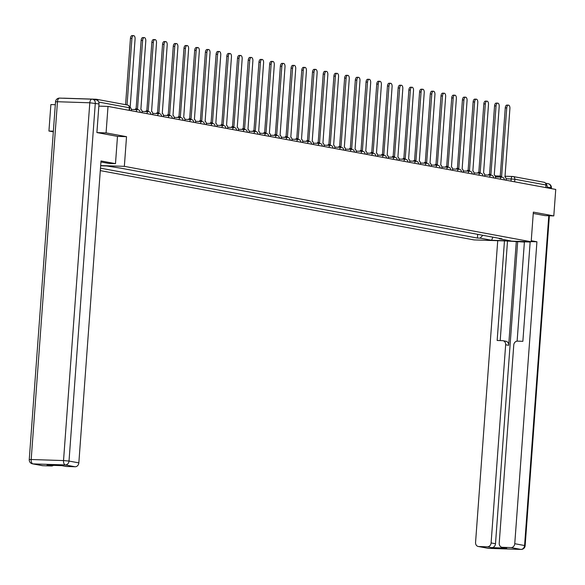 <?xml version="1.0" encoding="UTF-8"?>
<svg xmlns="http://www.w3.org/2000/svg" width="585" height="585" viewBox="0 0 585 585"><rect width="100%" height="100%" fill="white"/><g stroke="black" fill="none" stroke-linecap="round" stroke-linejoin="round"><path stroke-width="0.88" d="M100.298 170.615L474.033 239.916L531.173 241.773L124.349 166.345L126.528 136.685L106.075 132.89L108.013 106.426L555.75 189.438L553.805 215.909L533.352 212.114L531.173 241.773M53.367 131.179L48.935 131.033L53.315 131.844M48.935 131.033L50.88 104.561L55.312 104.708M543.853 182.249A2.676 2.281 100.5 0 1 544.145 182.286A2.676 2.281 100.5 0 1 545.937 184.984L514.844 179.222L506.105 178.725M545.746 187.588L545.937 184.984M544.84 215.616L553.805 215.909M98.126 101.022A2.676 2.281 -79.5 0 0 96.408 99.267A2.676 2.281 -79.5 0 0 96.115 99.238L63.78 98.185A2.676 2.281 -79.5 0 0 63.304 98.229M106.075 132.89L97.103 132.598M98.836 106.126L108.013 106.426M100.649 165.782L106.755 165.979L120.978 168.209L501.981 238.848L499.297 238.76L510.829 240.903L491.634 240.274L480.095 238.139L482.822 235.302M100.474 168.166L477.411 238.051L480.095 238.139M100.664 165.577L124.349 166.345M95.86 99.867A4.007 3.422 100.5 0 1 96.298 99.911A4.007 3.422 100.5 0 1 98.997 103.969L96.898 132.561L117.49 136.378L126.528 136.685M477.682 234.344L477.411 238.051M498.932 238.285L499.297 238.76M492.848 237.159L491.634 240.274M131.311 110.74L131.332 110.426A2.676 1.382 91.9 0 0 130.155 107.508L135.084 38.99A3.071 1.594 91.9 0 0 133.599 35.627A3.071 1.594 91.9 0 0 131.925 38.405L127.04 104.949M125.57 104.678L130.44 38.361A3.071 1.594 -88.1 0 1 132.115 35.575L133.599 35.627M142.016 112.729L142.038 112.408A2.676 1.382 91.9 0 0 140.861 109.497L145.789 40.979A3.071 1.594 91.9 0 0 144.312 37.615A3.071 1.594 91.9 0 0 142.63 40.394L137.497 108.868A2.676 1.382 91.9 0 0 137.395 108.861A2.676 1.382 91.9 0 0 136.393 109.6M134.908 109.549A2.676 1.382 -88.1 0 1 135.903 108.81A2.676 1.382 -88.1 0 1 136.012 108.825L137.285 108.861M136.122 108.817L141.146 40.343A3.071 1.594 -88.1 0 1 142.828 37.564L144.312 37.615M152.729 114.711L152.751 114.397A2.676 1.382 91.9 0 0 151.573 111.479L156.502 42.961A3.071 1.594 91.9 0 0 155.018 39.597A3.071 1.594 91.9 0 0 153.343 42.376L148.21 110.857A2.676 1.382 91.9 0 0 148.1 110.843A2.676 1.382 91.9 0 0 147.106 111.581M145.614 111.538A2.676 1.382 -88.1 0 1 146.616 110.799A2.676 1.382 -88.1 0 1 146.725 110.806L147.99 110.85M146.828 110.806L151.859 42.332A3.071 1.594 -88.1 0 1 153.533 39.553L155.018 39.597M100.927 161.979L108.744 163.427L115.486 163.646L101.008 160.963L78.836 462.881A4.007 3.422 100.5 0 1 75.114 466.757L66.427 466.472A4.007 3.422 100.5 0 1 65.988 466.428L61.813 465.653M117.49 136.378L115.486 163.646M53.41 465.382A4.007 3.422 100.5 0 1 51.458 465.989L42.771 465.704A4.007 3.422 100.5 0 1 42.332 465.66L32.519 463.839A4.007 3.422 -79.5 0 0 32.957 463.883L42.771 465.704M66.427 466.472L62.032 465.66L47.063 465.17L51.458 465.989M510.157 241.093A15.034 1.009 -175.8 0 0 526.807 241.634M524.394 242.051L505.623 240.94M530.156 242.029L524.409 241.839L517.118 341.157M531.18 241.598L536.928 241.788L514.756 543.706L524.577 545.527L548.796 215.748M531.246 240.735L536.928 241.788M516.299 241.576L508.679 345.318L505.659 344.762L491.107 542.931L495.495 543.75A4.007 3.422 100.5 0 1 491.78 547.626L506.749 548.116A4.007 3.422 100.5 0 1 506.31 548.065L501.915 547.253A4.007 3.422 -79.5 0 0 502.354 547.304L511.034 547.582A4.007 3.422 -79.5 0 0 514.756 543.706M505.659 344.762A4.007 3.422 -79.5 0 0 502.961 340.704A4.007 3.422 -79.5 0 0 502.522 340.66L497.155 340.485L504.467 240.903M497.725 240.684L475.561 542.427A4.007 3.422 -79.5 0 0 478.259 546.485A4.007 3.422 -79.5 0 0 478.698 546.529L487.385 546.814A4.007 3.422 -79.5 0 0 491.107 542.931M501.915 547.253A4.007 3.422 -79.5 0 1 499.217 543.202L513.769 345.026A4.007 3.422 -79.5 0 1 517.491 341.143L522.866 341.318L530.178 241.744M545.044 215.624L533.249 213.466M550.792 188.524L550.851 187.748L547.143 187.061L547.085 187.836M547.143 187.061A4.007 3.422 -79.5 0 0 545.688 183.551M517.666 241.832L495.495 543.75M507.495 241.291L500.204 340.58M505.542 341.216A4.007 3.422 100.5 0 1 505.981 341.267A4.007 3.422 100.5 0 1 508.679 345.318M163.434 116.7L163.456 116.378A2.676 1.382 91.9 0 0 162.279 113.468L167.208 44.95A3.071 1.594 91.9 0 0 165.73 41.586A3.071 1.594 91.9 0 0 164.049 44.365L158.915 112.839A2.676 1.382 91.9 0 0 158.813 112.832A2.676 1.382 91.9 0 0 157.811 113.57M156.327 113.519A2.676 1.382 -88.1 0 1 157.321 112.781A2.676 1.382 -88.1 0 1 157.431 112.795L158.703 112.832M157.54 112.788L162.564 44.314A3.071 1.594 -88.1 0 1 164.246 41.535L165.73 41.586M174.147 118.689L174.169 118.367A2.676 1.382 91.9 0 0 172.992 115.45L177.92 46.932A3.071 1.594 91.9 0 0 176.443 43.568A3.071 1.594 91.9 0 0 174.761 46.347L169.628 114.828A2.676 1.382 91.9 0 0 169.518 114.814A2.676 1.382 91.9 0 0 168.524 115.552M167.039 115.508A2.676 1.382 -88.1 0 1 168.034 114.77A2.676 1.382 -88.1 0 1 168.144 114.777L169.409 114.821M168.246 114.777L173.277 46.303A3.071 1.594 -88.1 0 1 174.952 43.524L176.443 43.568M184.853 120.671L184.882 120.349A2.676 1.382 91.9 0 0 183.697 117.439L188.626 48.921A3.071 1.594 91.9 0 0 187.149 45.557A3.071 1.594 91.9 0 0 185.467 48.336L180.334 116.81A2.676 1.382 91.9 0 0 180.231 116.803A2.676 1.382 91.9 0 0 179.229 117.541M177.745 117.49A2.676 1.382 -88.1 0 1 178.747 116.751A2.676 1.382 -88.1 0 1 178.849 116.766L180.121 116.803M178.959 116.759L183.982 48.284A3.071 1.594 -88.1 0 1 185.664 45.506L187.149 45.557M195.565 122.66L195.587 122.338A2.676 1.382 91.9 0 0 194.41 119.42L199.339 50.91A3.071 1.594 91.9 0 0 197.862 47.539A3.071 1.594 91.9 0 0 196.18 50.317L191.046 118.799A2.676 1.382 91.9 0 0 190.937 118.784A2.676 1.382 91.9 0 0 189.942 119.523M188.458 119.479A2.676 1.382 -88.1 0 1 189.452 118.74A2.676 1.382 -88.1 0 1 189.562 118.748L190.827 118.792M189.664 118.748L194.695 50.273A3.071 1.594 -88.1 0 1 196.37 47.495L197.862 47.539M206.271 124.642L206.3 124.32A2.676 1.382 91.9 0 0 205.123 121.409L210.044 52.891A3.071 1.594 91.9 0 0 208.567 49.528A3.071 1.594 91.9 0 0 206.885 52.306L201.759 120.781A2.676 1.382 91.9 0 0 201.649 120.773A2.676 1.382 91.9 0 0 200.648 121.512M199.163 121.461A2.676 1.382 -88.1 0 1 200.165 120.722A2.676 1.382 -88.1 0 1 200.267 120.737L201.54 120.781M200.377 120.729L205.401 52.255A3.071 1.594 -88.1 0 1 207.083 49.476L208.567 49.528M216.984 126.631L217.006 126.309A2.676 1.382 91.9 0 0 215.828 123.391L220.757 54.88A3.071 1.594 91.9 0 0 219.28 51.509A3.071 1.594 91.9 0 0 217.598 54.295L212.465 122.77A2.676 1.382 91.9 0 0 212.355 122.755A2.676 1.382 91.9 0 0 211.361 123.501M209.876 123.45A2.676 1.382 -88.1 0 1 210.871 122.711A2.676 1.382 -88.1 0 1 210.98 122.718L212.245 122.762M211.083 122.718L216.114 54.244A3.071 1.594 -88.1 0 1 217.788 51.465L219.28 51.509M227.689 128.612L227.719 128.29A2.676 1.382 91.9 0 0 226.541 125.38L231.463 56.862A3.071 1.594 91.9 0 0 229.985 53.498A3.071 1.594 91.9 0 0 228.311 56.277L223.177 124.759A2.676 1.382 91.9 0 0 223.068 124.744A2.676 1.382 91.9 0 0 222.066 125.482M220.582 125.431A2.676 1.382 -88.1 0 1 221.583 124.693A2.676 1.382 -88.1 0 1 221.686 124.707L222.958 124.751M221.795 124.7L226.819 56.226A3.071 1.594 -88.1 0 1 228.501 53.447L229.985 53.498M238.402 130.601L238.424 130.279A2.676 1.382 91.9 0 0 237.247 127.362L242.175 58.851A3.071 1.594 91.9 0 0 240.698 55.48A3.071 1.594 91.9 0 0 239.016 58.266L233.883 126.74A2.676 1.382 91.9 0 0 233.773 126.733A2.676 1.382 91.9 0 0 232.779 127.471M231.294 127.42A2.676 1.382 -88.1 0 1 232.289 126.682A2.676 1.382 -88.1 0 1 232.399 126.696L233.664 126.733M232.501 126.689L237.532 58.215A3.071 1.594 -88.1 0 1 239.214 55.436L240.698 55.48M249.108 132.583L249.137 132.268A2.676 1.382 91.9 0 0 247.96 129.351L252.881 60.833A3.071 1.594 91.9 0 0 251.404 57.469A3.071 1.594 91.9 0 0 249.729 60.248L244.596 128.729A2.676 1.382 91.9 0 0 244.486 128.715A2.676 1.382 91.9 0 0 243.484 129.453M242 129.409A2.676 1.382 -88.1 0 1 243.002 128.663A2.676 1.382 -88.1 0 1 243.104 128.678L244.376 128.722M243.214 128.671L248.237 60.204A3.071 1.594 -88.1 0 1 249.919 57.418L251.404 57.469M259.82 134.572L259.842 134.25A2.676 1.382 91.9 0 0 258.665 131.332L263.594 62.822A3.071 1.594 91.9 0 0 262.117 59.458A3.071 1.594 91.9 0 0 260.435 62.237L255.301 130.711A2.676 1.382 91.9 0 0 255.192 130.704A2.676 1.382 91.9 0 0 254.197 131.442M252.713 131.391A2.676 1.382 -88.1 0 1 253.707 130.652A2.676 1.382 -88.1 0 1 253.817 130.667L255.082 130.704M253.919 130.66L258.95 62.185A3.071 1.594 -88.1 0 1 260.632 59.407L262.117 59.458M270.533 136.554L270.555 136.239A2.676 1.382 91.9 0 0 269.378 133.321L274.299 64.803A3.071 1.594 91.9 0 0 272.822 61.44A3.071 1.594 91.9 0 0 271.147 64.218L266.014 132.7A2.676 1.382 91.9 0 0 265.904 132.685A2.676 1.382 91.9 0 0 264.903 133.424M263.418 133.38A2.676 1.382 -88.1 0 1 264.42 132.641A2.676 1.382 -88.1 0 1 264.53 132.649L265.795 132.693M264.632 132.641L269.656 64.174A3.071 1.594 -88.1 0 1 271.338 61.388L272.822 61.44M281.239 138.543L281.261 138.221A2.676 1.382 91.9 0 0 280.083 135.31L285.012 66.792A3.071 1.594 91.9 0 0 283.535 63.429A3.071 1.594 91.9 0 0 281.853 66.207L276.72 134.682A2.676 1.382 91.9 0 0 276.61 134.674A2.676 1.382 91.9 0 0 275.615 135.413M274.131 135.362A2.676 1.382 -88.1 0 1 275.125 134.623A2.676 1.382 -88.1 0 1 275.235 134.638L276.508 134.674M275.338 134.63L280.369 66.156A3.071 1.594 -88.1 0 1 282.05 63.377L283.535 63.429M291.952 140.532L291.973 140.21A2.676 1.382 91.9 0 0 290.796 137.292L295.725 68.774A3.071 1.594 91.9 0 0 294.24 65.41A3.071 1.594 91.9 0 0 292.566 68.189L287.432 136.671A2.676 1.382 91.9 0 0 287.323 136.656A2.676 1.382 91.9 0 0 286.321 137.395M284.836 137.351A2.676 1.382 -88.1 0 1 285.838 136.612A2.676 1.382 -88.1 0 1 285.948 136.619L287.213 136.663M286.05 136.619L291.081 68.145A3.071 1.594 -88.1 0 1 292.756 65.366L294.24 65.41M302.657 142.513L302.679 142.192A2.676 1.382 91.9 0 0 301.502 139.281L306.43 70.763A3.071 1.594 91.9 0 0 304.953 67.399A3.071 1.594 91.9 0 0 303.271 70.178L298.138 138.652A2.676 1.382 91.9 0 0 298.028 138.645A2.676 1.382 91.9 0 0 297.034 139.384M295.549 139.332A2.676 1.382 -88.1 0 1 296.544 138.594A2.676 1.382 -88.1 0 1 296.654 138.608L297.926 138.645M296.756 138.601L301.787 70.127A3.071 1.594 -88.1 0 1 303.469 67.348L304.953 67.399M313.37 144.502L313.392 144.181A2.676 1.382 91.9 0 0 312.214 141.263L317.143 72.745A3.071 1.594 91.9 0 0 315.659 69.381A3.071 1.594 91.9 0 0 313.984 72.16L308.851 140.641A2.676 1.382 91.9 0 0 308.741 140.627A2.676 1.382 91.9 0 0 307.747 141.365M306.255 141.321A2.676 1.382 -88.1 0 1 307.257 140.583A2.676 1.382 -88.1 0 1 307.366 140.59L308.631 140.634M307.469 140.59L312.5 72.116A3.071 1.594 -88.1 0 1 314.174 69.337L315.659 69.381M324.075 146.484L324.097 146.162A2.676 1.382 91.9 0 0 322.92 143.252L327.849 74.734A3.071 1.594 91.9 0 0 326.371 71.37A3.071 1.594 91.9 0 0 324.69 74.149L319.556 142.623A2.676 1.382 91.9 0 0 319.454 142.616A2.676 1.382 91.9 0 0 318.452 143.354M316.968 143.303A2.676 1.382 -88.1 0 1 317.962 142.565A2.676 1.382 -88.1 0 1 318.072 142.579L319.344 142.616M318.181 142.572L323.205 74.098A3.071 1.594 -88.1 0 1 324.887 71.319L326.371 71.37M334.788 148.473L334.81 148.151A2.676 1.382 91.9 0 0 333.633 145.234L338.561 76.723A3.071 1.594 91.9 0 0 337.077 73.352A3.071 1.594 91.9 0 0 335.402 76.13L330.269 144.612A2.676 1.382 91.9 0 0 330.159 144.597A2.676 1.382 91.9 0 0 329.165 145.336M327.673 145.292A2.676 1.382 -88.1 0 1 328.675 144.553A2.676 1.382 -88.1 0 1 328.785 144.561L330.05 144.605M328.887 144.561L333.918 76.087A3.071 1.594 -88.1 0 1 335.593 73.308L337.077 73.352M345.494 150.455L345.516 150.133A2.676 1.382 91.9 0 0 344.338 147.223L349.267 78.704A3.071 1.594 91.9 0 0 347.79 75.341A3.071 1.594 91.9 0 0 346.108 78.119L340.975 146.601A2.676 1.382 91.9 0 0 340.872 146.586A2.676 1.382 91.9 0 0 339.87 147.325M338.386 147.274A2.676 1.382 -88.1 0 1 339.38 146.535A2.676 1.382 -88.1 0 1 339.49 146.55L340.762 146.594M339.6 146.542L344.623 78.068A3.071 1.594 -88.1 0 1 346.305 75.289L347.79 75.341M356.207 152.444L356.228 152.122A2.676 1.382 91.9 0 0 355.051 149.204L359.98 80.693A3.071 1.594 91.9 0 0 358.495 77.322A3.071 1.594 91.9 0 0 356.821 80.108L351.687 148.583A2.676 1.382 91.9 0 0 351.578 148.568A2.676 1.382 91.9 0 0 350.583 149.314M349.091 149.263A2.676 1.382 -88.1 0 1 350.093 148.524A2.676 1.382 -88.1 0 1 350.203 148.531L351.468 148.575M350.305 148.531L355.336 80.057A3.071 1.594 -88.1 0 1 357.011 77.278L358.495 77.322M366.912 154.425L366.934 154.104A2.676 1.382 91.9 0 0 365.757 151.193L370.685 82.675A3.071 1.594 91.9 0 0 369.208 79.311A3.071 1.594 91.9 0 0 367.526 82.09L362.393 150.572A2.676 1.382 91.9 0 0 362.29 150.557A2.676 1.382 91.9 0 0 361.289 151.296M359.804 151.244A2.676 1.382 -88.1 0 1 360.799 150.506A2.676 1.382 -88.1 0 1 360.908 150.52L362.181 150.564M361.018 150.513L366.042 82.046A3.071 1.594 -88.1 0 1 367.724 79.26L369.208 79.311M377.625 156.414L377.647 156.093A2.676 1.382 91.9 0 0 376.469 153.175L381.398 84.664A3.071 1.594 91.9 0 0 379.921 81.3A3.071 1.594 91.9 0 0 378.239 84.079L373.106 152.553A2.676 1.382 91.9 0 0 372.996 152.546A2.676 1.382 91.9 0 0 372.002 153.285M370.517 153.233A2.676 1.382 -88.1 0 1 371.512 152.495A2.676 1.382 -88.1 0 1 371.621 152.51L372.886 152.546M371.724 152.502L376.755 84.028A3.071 1.594 -88.1 0 1 378.429 81.249L379.921 81.3M388.33 158.396L388.36 158.082A2.676 1.382 91.9 0 0 387.182 155.164L392.104 86.646A3.071 1.594 91.9 0 0 390.626 83.282A3.071 1.594 91.9 0 0 388.945 86.061L383.811 154.542A2.676 1.382 91.9 0 0 383.709 154.528A2.676 1.382 91.9 0 0 382.707 155.266M381.223 155.222A2.676 1.382 -88.1 0 1 382.224 154.477A2.676 1.382 -88.1 0 1 382.327 154.491L383.599 154.535M382.436 154.484L387.46 86.017A3.071 1.594 -88.1 0 1 389.142 83.231L390.626 83.282M399.043 160.385L399.065 160.063A2.676 1.382 91.9 0 0 397.888 157.153L402.816 88.635A3.071 1.594 91.9 0 0 401.339 85.271A3.071 1.594 91.9 0 0 399.657 88.05L394.524 156.524A2.676 1.382 91.9 0 0 394.414 156.517A2.676 1.382 91.9 0 0 393.42 157.255M391.935 157.204A2.676 1.382 -88.1 0 1 392.93 156.466A2.676 1.382 -88.1 0 1 393.04 156.48L394.305 156.517M393.142 156.473L398.173 87.999A3.071 1.594 -88.1 0 1 399.847 85.22L401.339 85.271M409.749 162.367L409.778 162.052A2.676 1.382 91.9 0 0 408.601 159.135L413.522 90.617A3.071 1.594 91.9 0 0 412.045 87.253A3.071 1.594 91.9 0 0 410.37 90.031L405.237 158.513A2.676 1.382 91.9 0 0 405.127 158.498A2.676 1.382 91.9 0 0 404.125 159.237M402.641 159.193A2.676 1.382 -88.1 0 1 403.643 158.455A2.676 1.382 -88.1 0 1 403.745 158.462L405.017 158.506M403.855 158.455L408.878 89.988A3.071 1.594 -88.1 0 1 410.56 87.209L412.045 87.253M420.461 164.356L420.483 164.034A2.676 1.382 91.9 0 0 419.306 161.124L424.235 92.605A3.071 1.594 91.9 0 0 422.758 89.242A3.071 1.594 91.9 0 0 421.076 92.02L415.942 160.495A2.676 1.382 91.9 0 0 415.833 160.487A2.676 1.382 91.9 0 0 414.838 161.226M413.354 161.175A2.676 1.382 -88.1 0 1 414.348 160.436A2.676 1.382 -88.1 0 1 414.458 160.451L415.723 160.487M414.56 160.444L419.591 91.969A3.071 1.594 -88.1 0 1 421.266 89.191L422.758 89.242M431.167 166.345L431.196 166.023A2.676 1.382 91.9 0 0 430.019 163.105L434.94 94.587A3.071 1.594 91.9 0 0 433.463 91.223A3.071 1.594 91.9 0 0 431.788 94.002L426.655 162.484A2.676 1.382 91.9 0 0 426.545 162.469A2.676 1.382 91.9 0 0 425.544 163.208M424.059 163.164A2.676 1.382 -88.1 0 1 425.061 162.425A2.676 1.382 -88.1 0 1 425.163 162.433L426.436 162.476M425.273 162.433L430.297 93.958A3.071 1.594 -88.1 0 1 431.979 91.18L433.463 91.223M441.88 168.326L441.902 168.005A2.676 1.382 91.9 0 0 440.724 165.094L445.653 96.576A3.071 1.594 91.9 0 0 444.176 93.212A3.071 1.594 91.9 0 0 442.494 95.991L437.361 164.465A2.676 1.382 91.9 0 0 437.251 164.458A2.676 1.382 91.9 0 0 436.256 165.197M434.772 165.145A2.676 1.382 -88.1 0 1 435.766 164.407A2.676 1.382 -88.1 0 1 435.876 164.422L437.141 164.458M435.979 164.414L441.01 95.94A3.071 1.594 -88.1 0 1 442.691 93.161L444.176 93.212M452.593 170.315L452.615 169.994A2.676 1.382 91.9 0 0 451.437 167.076L456.358 98.565A3.071 1.594 91.9 0 0 454.881 95.194A3.071 1.594 91.9 0 0 453.207 97.973L448.073 166.454A2.676 1.382 91.9 0 0 447.964 166.44A2.676 1.382 91.9 0 0 446.962 167.178M445.478 167.135A2.676 1.382 -88.1 0 1 446.479 166.396A2.676 1.382 -88.1 0 1 446.589 166.403L447.854 166.447M446.691 166.403L451.715 97.929A3.071 1.594 -88.1 0 1 453.397 95.15L454.881 95.194M463.298 172.297L463.32 171.975A2.676 1.382 91.9 0 0 462.143 169.065L467.071 100.547A3.071 1.594 91.9 0 0 465.594 97.183A3.071 1.594 91.9 0 0 463.912 99.962L458.779 168.436A2.676 1.382 91.9 0 0 458.669 168.429A2.676 1.382 91.9 0 0 457.675 169.167M456.19 169.116A2.676 1.382 -88.1 0 1 457.185 168.378A2.676 1.382 -88.1 0 1 457.294 168.392L458.56 168.436M457.397 168.385L462.428 99.911A3.071 1.594 -88.1 0 1 464.11 97.132L465.594 97.183M474.011 174.286L474.033 173.964A2.676 1.382 91.9 0 0 472.855 171.047L477.784 102.536A3.071 1.594 91.9 0 0 476.3 99.165A3.071 1.594 91.9 0 0 474.625 101.951L469.492 170.425A2.676 1.382 91.9 0 0 469.382 170.41A2.676 1.382 91.9 0 0 468.38 171.156M466.896 171.105A2.676 1.382 -88.1 0 1 467.898 170.367A2.676 1.382 -88.1 0 1 468.007 170.374L469.272 170.418M468.11 170.374L473.141 101.9A3.071 1.594 -88.1 0 1 474.815 99.121L476.3 99.165M484.716 176.268L484.738 175.946A2.676 1.382 91.9 0 0 483.561 173.036L488.49 104.518A3.071 1.594 91.9 0 0 487.012 101.154A3.071 1.594 91.9 0 0 485.331 103.933L480.197 172.414A2.676 1.382 91.9 0 0 480.088 172.399A2.676 1.382 91.9 0 0 479.093 173.138M477.609 173.087A2.676 1.382 -88.1 0 1 478.603 172.348A2.676 1.382 -88.1 0 1 478.713 172.363L479.985 172.407M478.815 172.356L483.846 103.881A3.071 1.594 -88.1 0 1 485.528 101.103L487.012 101.154M495.429 178.257L495.451 177.935A2.676 1.382 91.9 0 0 494.274 175.017L499.202 106.507A3.071 1.594 91.9 0 0 497.718 103.135A3.071 1.594 91.9 0 0 496.043 105.922L490.91 174.396A2.676 1.382 91.9 0 0 490.8 174.381A2.676 1.382 91.9 0 0 489.806 175.127M488.314 175.076A2.676 1.382 -88.1 0 1 489.316 174.337A2.676 1.382 -88.1 0 1 489.426 174.345L490.691 174.388M489.528 174.345L494.559 105.87A3.071 1.594 -88.1 0 1 496.234 103.092L497.718 103.135M506.135 180.238L506.157 179.924A2.676 1.382 91.9 0 0 504.979 177.006L509.908 108.488A3.071 1.594 91.9 0 0 508.431 105.124A3.071 1.594 91.9 0 0 506.749 107.903L501.616 176.385A2.676 1.382 91.9 0 0 501.506 176.37A2.676 1.382 91.9 0 0 500.511 177.109M499.027 177.065A2.676 1.382 -88.1 0 1 500.021 176.319A2.676 1.382 -88.1 0 1 500.131 176.334L501.403 176.377M500.233 176.326L505.264 107.859A3.071 1.594 -88.1 0 1 506.946 105.073L508.431 105.124M511.019 181.145L511.18 178.893A2.676 1.382 91.9 0 1 512.643 176.473A2.676 1.382 91.9 0 1 512.753 176.487A2.676 2.281 100.5 0 1 513.045 176.516A2.676 2.281 100.5 0 1 514.844 179.222L514.654 181.818M495.159 175.917L500.255 176.078L495.151 175.902M544.145 182.286L513.045 176.516A2.676 2.676 0 0 0 512.643 176.473L504.935 176.224L512.533 176.48M136.203 111.655A2.676 1.382 -88.1 0 1 137.621 109.636A2.676 1.382 -88.1 0 1 137.731 109.651M146.915 113.636A2.676 1.382 -88.1 0 1 148.327 111.625A2.676 1.382 -88.1 0 1 148.436 111.633M157.628 115.625A2.676 1.382 -88.1 0 1 159.04 113.607A2.676 1.382 -88.1 0 1 159.149 113.622M168.334 117.607A2.676 1.382 -88.1 0 1 169.745 115.596A2.676 1.382 -88.1 0 1 169.855 115.603M179.047 119.596A2.676 1.382 -88.1 0 1 180.458 117.578A2.676 1.382 -88.1 0 1 180.568 117.592M189.752 121.578A2.676 1.382 -88.1 0 1 191.163 119.567A2.676 1.382 -88.1 0 1 191.273 119.581M200.465 123.567A2.676 1.382 -88.1 0 1 201.876 121.548A2.676 1.382 -88.1 0 1 201.986 121.563M211.17 125.548A2.676 1.382 -88.1 0 1 212.589 123.537A2.676 1.382 -88.1 0 1 212.691 123.552M221.883 127.537A2.676 1.382 -88.1 0 1 223.294 125.526A2.676 1.382 -88.1 0 1 223.404 125.534M232.589 129.519A2.676 1.382 -88.1 0 1 234.007 127.508A2.676 1.382 -88.1 0 1 234.11 127.523M243.302 131.508A2.676 1.382 -88.1 0 1 244.713 129.497A2.676 1.382 -88.1 0 1 244.822 129.504M254.007 133.497A2.676 1.382 -88.1 0 1 255.426 131.479A2.676 1.382 -88.1 0 1 255.528 131.493M264.72 135.479A2.676 1.382 -88.1 0 1 266.131 133.468A2.676 1.382 -88.1 0 1 266.241 133.475M275.425 137.468A2.676 1.382 -88.1 0 1 276.844 135.449A2.676 1.382 -88.1 0 1 276.954 135.464M286.138 139.449A2.676 1.382 -88.1 0 1 287.549 137.438A2.676 1.382 -88.1 0 1 287.659 137.446M296.844 141.438A2.676 1.382 -88.1 0 1 298.262 139.42A2.676 1.382 -88.1 0 1 298.372 139.435M307.556 143.42A2.676 1.382 -88.1 0 1 308.968 141.409A2.676 1.382 -88.1 0 1 309.077 141.416M318.262 145.409A2.676 1.382 -88.1 0 1 319.681 143.391A2.676 1.382 -88.1 0 1 319.79 143.405M328.975 147.391A2.676 1.382 -88.1 0 1 330.386 145.38A2.676 1.382 -88.1 0 1 330.496 145.394M339.688 149.38A2.676 1.382 -88.1 0 1 341.099 147.362A2.676 1.382 -88.1 0 1 341.209 147.376M350.393 151.361A2.676 1.382 -88.1 0 1 351.804 149.351A2.676 1.382 -88.1 0 1 351.914 149.365M361.106 153.35A2.676 1.382 -88.1 0 1 362.517 151.339A2.676 1.382 -88.1 0 1 362.627 151.347M371.811 155.332A2.676 1.382 -88.1 0 1 373.223 153.321A2.676 1.382 -88.1 0 1 373.332 153.336M382.524 157.321A2.676 1.382 -88.1 0 1 383.935 155.31A2.676 1.382 -88.1 0 1 384.045 155.317M393.23 159.31A2.676 1.382 -88.1 0 1 394.648 157.292A2.676 1.382 -88.1 0 1 394.751 157.306M403.942 161.292A2.676 1.382 -88.1 0 1 405.354 159.281A2.676 1.382 -88.1 0 1 405.464 159.288M414.648 163.281A2.676 1.382 -88.1 0 1 416.067 161.263A2.676 1.382 -88.1 0 1 416.169 161.277M425.361 165.262A2.676 1.382 -88.1 0 1 426.772 163.252A2.676 1.382 -88.1 0 1 426.882 163.259M436.066 167.251A2.676 1.382 -88.1 0 1 437.485 165.233A2.676 1.382 -88.1 0 1 437.587 165.248M446.779 169.233A2.676 1.382 -88.1 0 1 448.19 167.222A2.676 1.382 -88.1 0 1 448.3 167.237M457.485 171.222A2.676 1.382 -88.1 0 1 458.903 169.204A2.676 1.382 -88.1 0 1 459.013 169.219M468.197 173.204A2.676 1.382 -88.1 0 1 469.609 171.193A2.676 1.382 -88.1 0 1 469.718 171.208M478.903 175.193A2.676 1.382 -88.1 0 1 480.322 173.182A2.676 1.382 -88.1 0 1 480.431 173.189M489.616 177.175A2.676 1.382 -88.1 0 1 491.027 175.164A2.676 1.382 -88.1 0 1 491.137 175.178M500.321 179.164A2.676 1.382 -88.1 0 1 501.74 177.153A2.676 1.382 -88.1 0 1 501.85 177.16M129.497 110.411L129.687 107.859L129.307 107.735L98.726 102.068M129.117 110.338L129.307 107.735A2.676 2.281 100.5 0 0 127.508 105.037A2.676 2.281 100.5 0 0 127.216 105.007M131.925 38.405L130.44 38.361M142.63 40.394L141.146 40.343M153.343 42.376L151.859 42.332M98.997 103.969L89.805 102.784L57.462 101.731L31.188 459.51L63.531 460.563L89.805 102.784A4.007 2.077 -88.1 0 1 91.991 99.157L59.655 98.104A4.007 2.077 91.9 0 1 59.816 98.126L91.83 99.165M75.114 466.757L65.293 464.936L32.957 463.883A4.007 2.077 -88.1 0 1 31.188 459.51L29.25 459.598A4.007 4.007 0 0 0 32.519 463.839M96.298 99.911L92.591 99.223A4.007 4.007 0 0 0 91.991 99.157A4.007 2.077 -88.1 0 1 92.152 99.179A4.007 3.422 -79.5 0 1 92.591 99.223A4.007 3.422 -79.5 0 1 95.289 103.282L69.015 461.06L78.836 462.881M65.293 464.936A4.007 3.422 -79.5 0 0 69.015 461.06L63.531 460.563A4.007 2.077 91.9 0 0 65.293 464.936M55.524 101.819L57.462 101.731A4.007 2.077 91.9 0 1 59.655 98.104A4.007 4.007 0 0 0 55.524 101.819L29.25 459.598M502.354 547.304L506.749 548.116M491.78 547.626L487.385 546.814M478.698 546.529L488.519 548.35L520.855 549.403L511.034 547.582M488.519 548.35A4.007 3.422 100.5 0 1 488.08 548.306A4.007 4.007 0 0 0 488.68 548.372A4.007 2.077 -88.1 0 1 488.519 548.35M488.841 548.364A4.007 2.077 -88.1 0 1 488.68 548.372L521.016 549.425A4.007 4.007 0 0 0 525.147 545.71L524.577 545.527A4.007 3.422 100.5 0 1 520.855 549.403A4.007 2.077 91.9 0 0 521.016 549.425A4.007 2.077 91.9 0 0 521.367 549.373M547.714 183.646A4.007 3.422 100.5 0 1 548.152 183.69A4.007 3.422 100.5 0 1 550.851 187.748L551.421 187.924L551.37 188.626M164.049 44.365L162.564 44.314M174.761 46.347L173.277 46.303M185.467 48.336L183.982 48.284M196.18 50.317L194.695 50.273M206.885 52.306L205.401 52.255M217.598 54.295L216.114 54.244M228.311 56.277L226.819 56.226M239.016 58.266L237.532 58.215M249.729 60.248L248.237 60.204M260.435 62.237L258.95 62.185M271.147 64.218L269.656 64.174M281.853 66.207L280.369 66.156M292.566 68.189L291.081 68.145M303.271 70.178L301.787 70.127M313.984 72.16L312.5 72.116M324.69 74.149L323.205 74.098M335.402 76.13L333.918 76.087M346.108 78.119L344.623 78.068M356.821 80.108L355.336 80.057M367.526 82.09L366.042 82.046M378.239 84.079L376.755 84.028M388.945 86.061L387.46 86.017M399.657 88.05L398.173 87.999M410.37 90.031L408.878 89.988M421.076 92.02L419.591 91.969M431.788 94.002L430.297 93.958M442.494 95.991L441.01 95.94M453.207 97.973L451.715 97.929M463.912 99.962L462.428 99.911M474.625 101.951L473.141 101.9M485.331 103.933L483.846 103.881M496.043 105.922L494.559 105.87M506.749 107.903L505.264 107.859M140.203 112.393A2.676 2.676 0 0 0 137.621 109.636L131.311 109.432M150.915 114.382A2.676 2.676 0 0 0 148.327 111.625L142.016 111.421M161.621 116.364A2.676 2.676 0 0 0 159.04 113.607L152.729 113.402M172.334 118.353A2.676 2.676 0 0 0 169.745 115.596L163.434 115.391M183.039 120.334A2.676 2.676 0 0 0 180.458 117.578L174.147 117.373M193.752 122.323A2.676 2.676 0 0 0 191.163 119.567L184.853 119.362M204.465 124.305A2.676 2.676 0 0 0 201.876 121.548L195.565 121.344M215.17 126.294A2.676 2.676 0 0 0 212.589 123.537L206.271 123.333M225.883 128.276A2.676 2.676 0 0 0 223.294 125.526L216.984 125.314M236.589 130.265A2.676 2.676 0 0 0 234.007 127.508L227.689 127.303M247.301 132.247A2.676 2.676 0 0 0 244.713 129.497L238.402 129.292M258.007 134.236A2.676 2.676 0 0 0 255.426 131.479L249.108 131.274M268.72 136.217A2.676 2.676 0 0 0 266.131 133.468L259.82 133.263M279.425 138.206A2.676 2.676 0 0 0 276.844 135.449L270.533 135.245M290.138 140.195A2.676 2.676 0 0 0 287.549 137.438L281.239 137.234M300.844 142.177A2.676 2.676 0 0 0 298.262 139.42L291.952 139.215M311.556 144.166A2.676 2.676 0 0 0 308.968 141.409L302.657 141.204M322.262 146.148A2.676 2.676 0 0 0 319.681 143.391L313.37 143.186M332.975 148.137A2.676 2.676 0 0 0 330.386 145.38L324.075 145.175M343.68 150.118A2.676 2.676 0 0 0 341.099 147.362L334.788 147.157M354.393 152.107A2.676 2.676 0 0 0 351.804 149.351L345.494 149.146M365.098 154.089A2.676 2.676 0 0 0 362.517 151.339L356.207 151.127M375.811 156.078A2.676 2.676 0 0 0 373.223 153.321L366.912 153.116M386.517 158.06A2.676 2.676 0 0 0 383.935 155.31L377.625 155.105M397.23 160.049A2.676 2.676 0 0 0 394.648 157.292L388.33 157.087M407.942 162.038A2.676 2.676 0 0 0 405.354 159.281L399.043 159.076M418.648 164.019A2.676 2.676 0 0 0 416.067 161.263L409.749 161.058M429.361 166.008A2.676 2.676 0 0 0 426.772 163.252L420.461 163.047M440.066 167.99A2.676 2.676 0 0 0 437.485 165.233L431.167 165.029M450.779 169.979A2.676 2.676 0 0 0 448.19 167.222L441.88 167.017M461.485 171.961A2.676 2.676 0 0 0 458.903 169.204L452.585 168.999M472.197 173.95A2.676 2.676 0 0 0 469.609 171.193L463.298 170.988M482.903 175.931A2.676 2.676 0 0 0 480.322 173.182L474.011 172.97M493.616 177.92A2.676 2.676 0 0 0 491.027 175.164L484.716 174.959M504.321 179.902A2.676 2.676 0 0 0 501.74 177.153L495.429 176.941M96.408 99.267L127.508 105.037A2.676 2.676 0 0 1 129.687 107.859M137.395 108.861L135.903 108.81M148.1 110.843L146.616 110.799M478.259 546.485L488.08 548.306M549.373 215.763L525.147 545.71M545.491 183.2L548.152 183.69A4.007 4.007 0 0 1 551.421 187.924M505.981 341.267L502.961 340.704M158.813 112.832L157.321 112.781M169.518 114.814L168.034 114.77M180.231 116.803L178.747 116.751M190.937 118.784L189.452 118.74M201.649 120.773L200.165 120.722M212.355 122.755L210.871 122.711M223.068 124.744L221.583 124.693M233.773 126.733L232.289 126.682M244.486 128.715L243.002 128.663M255.192 130.704L253.707 130.652M265.904 132.685L264.42 132.641M276.61 134.674L275.125 134.623M287.323 136.656L285.838 136.612M298.028 138.645L296.544 138.594M308.741 140.627L307.257 140.583M319.454 142.616L317.962 142.565M330.159 144.597L328.675 144.553M340.872 146.586L339.38 146.535M351.578 148.568L350.093 148.524M362.29 150.557L360.799 150.506M372.996 152.546L371.512 152.495M383.709 154.528L382.224 154.477M394.414 156.517L392.93 156.466M405.127 158.498L403.643 158.455M415.833 160.487L414.348 160.436M426.545 162.469L425.061 162.425M437.251 164.458L435.766 164.407M447.964 166.44L446.479 166.396M458.669 168.429L457.185 168.378M469.382 170.41L467.898 170.367M480.088 172.399L478.603 172.348M490.8 174.381L489.316 174.337M501.506 176.37L500.021 176.319"/></g></svg>
